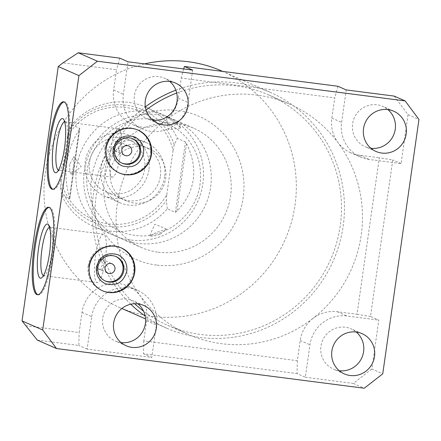 <?xml version="1.0" encoding="UTF-8"?>
<svg xmlns="http://www.w3.org/2000/svg" width="441" height="441" viewBox="0 0 441 441"><rect width="100%" height="100%" fill="white"/><g stroke="black" fill="none" stroke-linecap="round" stroke-linejoin="round"><path stroke-width="0.33" stroke-dasharray="2.21 1.65" d="M25.589 325.656L79.132 332.564L82.004 312.377A33.351 32.535 -66.3 0 1 127.752 286.016A33.351 32.535 -66.3 0 1 140.508 296.192A33.351 32.535 -66.3 0 1 146.66 320.717L143.783 340.899L297.339 360.699L300.211 340.518A33.351 32.535 -66.3 0 1 312.994 318.435A33.351 32.535 -66.3 0 1 337.227 311.732L357.028 314.284L379.31 157.751L392.771 159.934L370.49 316.467L378.78 320.111L371.824 369.029L382.749 373.83M312.978 318.408A125.784 122.708 -66.3 0 1 221.575 343.693A125.784 122.708 -66.3 0 1 188.649 334.548A125.784 122.708 -66.3 0 1 140.536 296.17A125.784 122.708 -66.3 0 1 165.551 120.382A125.784 122.708 -66.3 0 1 256.954 95.091A125.784 122.708 -66.3 0 1 289.88 104.241A125.784 122.708 -66.3 0 1 337.993 142.619A125.784 122.708 -66.3 0 1 312.978 318.408M394.204 96.099L408.024 114.66L401.062 163.578L369.238 159.477A33.351 32.535 -66.3 0 1 360.512 157.051L350.777 152.773A33.351 32.535 -66.3 0 0 359.509 155.199L379.31 157.751M350.777 152.773A33.351 32.535 -66.3 0 1 338.021 142.597A33.351 32.535 -66.3 0 1 331.869 118.072L334.741 97.891L181.19 78.09L178.318 98.271A33.351 32.535 -66.3 0 1 165.529 120.354A33.351 32.535 -66.3 0 1 132.57 124.632A33.351 32.535 -66.3 0 1 113.662 89.936L116.534 69.75L62.997 62.848M297.339 360.699L297.036 373.588L305.326 377.237L309.946 344.796A33.351 32.535 -66.3 0 1 346.962 316.01L378.78 320.111M37.309 340.099L78.829 345.452L79.132 332.564M143.783 340.899L143.479 353.787L297.036 373.588M37.86 294.709A44.083 9.316 97.3 0 0 38.361 294.842A44.083 9.316 97.3 0 0 53.058 253.669A44.083 9.316 97.3 0 0 50.197 207.557A44.083 9.316 -82.7 0 0 49.635 207.402A44.083 9.316 -82.7 0 0 49.122 207.402M98.514 259.352L97.229 268.371A5.105 4.983 113.7 0 0 105.046 264.787A5.105 4.983 113.7 0 0 98.514 259.352L105.024 262.213A24.387 5.154 97.3 0 0 103.795 234.292A24.387 5.154 -82.7 0 0 103.486 234.204L49.943 227.302A24.387 5.154 -82.7 0 1 50.257 227.385A24.387 5.154 97.3 0 1 50.974 228.014A24.387 5.154 97.3 0 1 51.939 252.147A24.387 5.154 97.3 0 1 44.888 275.239A24.387 5.154 97.3 0 1 43.709 275.669A24.387 5.154 97.3 0 1 43.466 275.614M103.486 234.204A24.387 5.154 -82.7 0 0 95.355 256.982A24.387 5.154 -82.7 0 0 96.937 282.488A24.387 5.154 97.3 0 0 97.246 282.576L43.709 275.669M105.024 262.213L101.502 266.303L103.244 271.011A24.387 5.154 97.3 0 1 97.246 282.576M132.548 138.667A13.34 13.015 113.7 0 0 132.129 138.474A13.34 13.015 113.7 0 0 113.833 149.014A13.34 13.015 113.7 0 0 121.396 162.894A13.34 13.015 113.7 0 0 121.815 163.071M115.779 256.48A13.34 13.015 113.7 0 0 115.36 256.287A13.34 13.015 113.7 0 0 97.064 266.833A13.34 13.015 113.7 0 0 104.627 280.708A13.34 13.015 113.7 0 0 105.052 280.884M88.156 265.94A23.395 22.822 113.7 0 0 101.419 290.283A23.395 22.822 113.7 0 0 133.513 271.794A23.395 22.822 113.7 0 0 120.25 247.451A23.395 22.822 113.7 0 0 88.156 265.94M104.919 148.126A23.395 22.822 113.7 0 0 118.188 172.47A23.395 22.822 113.7 0 0 150.282 153.975A23.395 22.822 113.7 0 0 137.013 129.637A23.395 22.822 113.7 0 0 104.919 148.126M134.279 272.13A23.395 22.822 113.7 0 0 121.016 247.787L121.231 247.881A23.395 22.822 113.7 0 0 121.016 247.787A23.395 22.822 113.7 0 0 88.922 266.281A23.395 22.822 113.7 0 1 121.016 247.787L121.446 247.974M339.234 370.699A21.989 21.449 -66.3 0 1 333.424 369.095A21.989 21.449 -66.3 0 1 320.954 346.213A21.989 21.449 -66.3 0 1 351.119 328.832A21.989 21.449 -66.3 0 1 356.234 332.029M82.004 312.377L91.734 316.655L87.12 349.096L151.776 357.43L143.479 353.787M91.734 316.655A33.351 32.535 -66.3 0 1 137.482 290.294A33.351 32.535 -66.3 0 1 156.39 324.995L151.776 357.43M121.027 342.563A21.989 21.449 -66.3 0 1 115.217 340.954A21.989 21.449 -66.3 0 1 102.747 318.077A21.989 21.449 -66.3 0 1 132.912 300.696A21.989 21.449 -66.3 0 1 138.027 303.893M192.667 70.108L188.048 102.549A33.351 32.535 -66.3 0 1 142.305 128.91A33.351 32.535 -66.3 0 1 123.392 94.214L128.011 61.773M152.685 120.117A21.989 21.449 -66.3 0 1 146.875 118.513A21.989 21.449 -66.3 0 1 134.406 95.631A21.989 21.449 -66.3 0 1 164.57 78.25A21.989 21.449 -66.3 0 1 169.686 81.447M305.326 377.237L353.313 383.422L371.824 369.029M360.512 157.051A33.351 32.535 -66.3 0 1 341.604 122.35L346.218 89.914M370.892 148.259A21.989 21.449 -66.3 0 1 365.082 146.649A21.989 21.449 -66.3 0 1 352.613 123.772A21.989 21.449 -66.3 0 1 382.777 106.391A21.989 21.449 -66.3 0 1 387.893 109.589M353.313 383.422L364.238 388.223M87.12 349.096L78.829 345.452M408.024 114.66L418.95 119.467M401.062 163.578L392.771 159.934M357.028 314.284L370.49 316.467M337.927 86.265L334.741 97.891M119.72 58.129L116.534 69.75M183.693 68.956L181.19 78.09M151.048 154.311A23.395 22.822 113.7 0 0 137.779 129.974L137.994 130.067A23.395 22.822 113.7 0 0 137.779 129.974A23.395 22.822 113.7 0 0 105.686 148.463A23.395 22.822 113.7 0 1 137.779 129.974L138.209 130.161M120.509 153.418L113.999 150.557A5.105 4.983 113.7 0 0 121.815 146.969A5.105 4.983 113.7 0 0 115.283 141.539L121.297 144.179L118.271 148.49L120.509 153.418A24.387 5.154 97.3 0 1 112.257 177.122A24.387 5.154 97.3 0 1 111.948 177.034A24.387 5.154 -82.7 0 1 110.366 151.528A24.387 5.154 -82.7 0 1 118.497 128.75L64.954 121.848A24.387 5.154 -82.7 0 0 64.706 121.843M118.497 128.75A24.387 5.154 -82.7 0 1 118.805 128.838A24.387 5.154 97.3 0 1 121.297 144.179M64.954 121.848A24.387 5.154 -82.7 0 1 65.262 121.931A24.387 5.154 97.3 0 1 65.985 122.559A24.387 5.154 97.3 0 1 66.944 146.688A24.387 5.154 97.3 0 1 59.893 169.785A24.387 5.154 97.3 0 1 58.714 170.215A24.387 5.154 97.3 0 1 58.477 170.16M113.999 150.557L115.283 141.539M97.229 268.371L103.244 271.011M52.87 189.255A44.083 9.316 97.3 0 0 53.367 189.387A44.083 9.316 97.3 0 0 68.063 148.215A44.083 9.316 97.3 0 0 65.207 102.103A44.083 9.316 -82.7 0 0 64.645 101.948A44.083 9.316 -82.7 0 0 64.127 101.948M176.698 93.029A125.784 122.708 -66.3 0 1 235.979 85.874A125.784 122.708 -66.3 0 1 268.905 95.024A125.784 122.708 -66.3 0 1 336.577 243.046A125.784 122.708 -66.3 0 1 200.6 334.476A125.784 122.708 -66.3 0 1 167.674 325.326A125.784 122.708 -66.3 0 1 143.562 311.164M134.676 303.739A125.784 122.708 -66.3 0 1 146.065 110.024M175.832 90.162A128.805 125.657 -66.3 0 1 236.404 82.886A128.805 125.657 -66.3 0 1 270.124 92.257A128.805 125.657 -66.3 0 1 339.416 243.834A128.805 125.657 -66.3 0 1 200.175 337.464A128.805 125.657 -66.3 0 1 166.461 328.093A128.805 125.657 -66.3 0 1 145.172 316.076M130.795 304.224A128.805 125.657 -66.3 0 1 145.354 106.854M221.988 71.1A128.805 125.657 -66.3 0 1 291.286 222.677A128.805 125.657 -66.3 0 1 152.046 316.307A128.805 125.657 -66.3 0 1 118.326 306.936A128.805 125.657 -66.3 0 1 44.739 177.365A128.805 125.657 -66.3 0 1 144.494 63.901M156.434 265.058A78.162 76.249 -66.3 0 1 91.662 178.048A78.162 76.249 -66.3 0 1 178.423 110.581A78.162 76.249 -66.3 0 1 243.195 197.59A78.162 76.249 -66.3 0 1 156.434 265.058M158.269 252.186A65.13 63.537 113.7 0 0 228.675 204.839A65.13 63.537 113.7 0 0 193.638 128.193A65.13 63.537 113.7 0 0 176.587 123.452A65.13 63.537 113.7 0 0 106.176 170.799A65.13 63.537 113.7 0 0 141.219 247.445A65.13 63.537 113.7 0 0 158.269 252.186M121.281 238.68A65.13 63.537 -66.3 0 0 138.331 243.421A65.13 63.537 113.7 0 0 208.736 196.074A65.13 63.537 113.7 0 0 173.699 119.428A65.13 63.537 113.7 0 0 156.649 114.693A65.13 63.537 -66.3 0 0 86.238 162.034A65.13 63.537 -66.3 0 0 121.281 238.68L141.219 247.445M130.553 240.003A65.13 63.537 -66.3 0 1 113.508 235.262A65.13 63.537 -66.3 0 1 78.465 158.617A65.13 63.537 -66.3 0 1 148.876 111.275A65.13 63.537 113.7 0 1 165.926 116.011A65.13 63.537 113.7 0 1 200.964 192.656A65.13 63.537 113.7 0 1 130.553 240.003M167.321 208.808L166.296 200.589L166.764 194.696A58.945 57.506 -66.3 0 1 108.8 223.945A58.945 57.506 -66.3 0 1 61.101 181.069L60.626 186.962L61.652 195.181A65.13 63.537 113.7 0 0 93.294 226.382A65.13 63.537 113.7 0 0 110.344 231.117A65.13 63.537 113.7 0 0 167.321 208.808L175.397 212.358L176.929 211.245C195.479 191.493 198.687 168.953 186.56 143.606L185.429 141.875L177.354 138.325A65.13 63.537 113.7 0 0 145.712 107.124A65.13 63.537 113.7 0 0 128.662 102.389A65.13 63.537 113.7 0 0 71.685 124.698L68.576 131.104L67.412 136.693A58.945 57.506 -66.3 0 1 125.382 107.444A58.945 57.506 -66.3 0 1 173.081 150.315L174.245 144.731L177.354 138.325M176.29 122.681L169.752 118.326L166.544 116.683L181.234 127.951L176.29 122.681M160.419 234.16L166.588 229.111L156.439 232.413L149.587 235.885L152.812 236.271L160.419 234.16M166.764 194.696L173.081 150.315M61.101 181.069L67.412 136.693M144.67 169.25A28.45 27.755 -66.3 0 1 105.642 191.736A28.45 27.755 -66.3 0 1 89.512 162.139A28.45 27.755 -66.3 0 1 128.54 139.648A28.45 27.755 -66.3 0 1 144.67 169.25M149.51 148.865A28.45 27.755 113.7 0 1 165.645 178.467A28.45 27.755 -66.3 0 1 126.617 200.958A28.45 27.755 -66.3 0 1 110.487 171.356A28.45 27.755 113.7 0 1 149.51 148.865L128.54 139.648M71.685 124.698L79.81 128.403L69.81 198.676L79.76 128.248L79.115 129.753L69.491 197.392C62.633 174.366 65.841 151.82 79.115 129.753M61.652 195.181L69.728 198.731L69.491 197.392M69.661 164.454L69.783 171.962L71.508 174.454L73.647 166.207L73.856 156.505L69.661 164.454M164.642 176.709A32.821 32.022 -66.3 0 1 119.616 202.656A32.821 32.022 -66.3 0 1 101.006 168.506A32.821 32.022 -66.3 0 1 146.026 142.559A32.821 32.022 -66.3 0 1 164.642 176.709M148.909 169.796A32.821 32.022 -66.3 0 1 103.883 195.743A32.821 32.022 -66.3 0 1 85.273 161.588A32.821 32.022 -66.3 0 1 130.299 135.646A32.821 32.022 -66.3 0 1 148.909 169.796M160.403 176.163A28.45 27.755 113.7 0 0 136.82 144.494A28.45 27.755 113.7 0 0 105.245 169.052A28.45 27.755 113.7 0 0 128.822 200.721A28.45 27.755 113.7 0 0 160.403 176.163M300.211 340.518L309.946 344.796M337.227 311.732L346.962 316.01M359.509 155.199L369.238 159.477M331.869 118.072L341.604 122.35M113.662 89.936L123.392 94.214M178.318 98.271L188.048 102.549M146.66 320.717L156.39 324.995M60.626 186.962A61.393 59.893 113.7 0 0 108.8 226.514A61.393 59.893 113.7 0 0 166.296 200.589M174.245 144.731A61.393 59.893 113.7 0 0 126.071 105.173A61.393 59.893 113.7 0 0 68.576 131.104M175.397 212.358L185.429 141.875M186.56 143.606L176.929 211.245M49.635 207.402L48.626 207.27M38.361 294.842L37.347 294.709M50.974 228.014L48.642 224.844M44.888 275.239L41.823 277.72M102.152 259.473L112.053 263.823M132.129 138.474L132.967 138.843M101.419 290.283L102.615 290.812M120.25 247.451L121.016 247.787C107.78 241.376 90.405 251.387 88.839 266.221C87.891 277.428 92.34 285.564 102.185 290.619L102.4 290.713M344.349 373.896L333.424 369.095M142.305 128.91L132.57 124.632M137.482 290.294L127.752 286.016M362.044 333.639L351.119 328.832M376.008 151.456L365.082 146.649M393.703 111.193L382.777 106.391M126.143 345.761L115.217 340.954M143.838 305.497L132.912 300.696M157.801 123.315L146.875 118.513M175.496 83.057L164.57 78.25M118.188 172.47L119.384 172.999M137.013 129.637L137.779 129.974C124.549 123.563 107.174 133.568 105.608 148.402C104.66 159.614 109.109 167.751 118.954 172.806L119.169 172.9M121.396 162.894L122.234 163.264M115.36 256.287L116.204 256.656M104.627 280.708L105.465 281.077M118.916 141.66L128.816 146.01M114.809 151.009L124.709 155.359M112.257 177.122L58.714 170.215M98.04 268.823L107.94 273.172M65.985 122.559L63.653 119.39M59.893 169.785L56.834 172.266M64.645 101.948L63.631 101.816M53.367 189.387L52.358 189.255M268.905 95.024L289.88 104.241M167.674 325.326L188.649 334.548M166.461 328.093L145.552 318.904M121.876 308.496L118.326 306.936M270.124 92.257L222.683 71.409M173.699 119.428L193.638 128.193M134.924 235.312C107.764 232.385 85.703 206.735 86.706 177.91C86.26 143.49 120.145 113.987 152.283 119.379C179.426 122.306 201.482 147.933 200.501 176.742C200.969 211.178 167.073 240.709 134.924 235.312M145.712 107.124L165.926 116.011M126.617 200.958L105.642 191.736M93.294 226.382L113.508 235.262M71.514 174.454L81.249 166.571L73.856 156.505M166.544 116.683L168.291 129.66L181.234 127.951M166.588 229.111L154.835 224.193L149.587 235.885M119.616 202.656L103.883 195.743M146.026 142.559L130.299 135.646"/><path stroke-width="0.66" d="M405.13 100.901L394.204 96.099L346.218 89.914L337.927 86.265L184.377 66.464L192.667 70.108L128.011 61.773L119.72 58.129L78.2 52.777L62.997 62.848L58.251 66.536L22.05 320.905L37.309 340.099L56.525 348.544L364.238 388.223L382.749 373.83L418.95 119.467L405.13 100.901L97.422 61.222L78.911 75.615L42.711 329.984L56.525 348.544M22.05 320.905L42.711 329.984M58.251 66.536L78.911 75.615M49.188 207.43A44.083 9.316 -82.7 0 0 48.626 207.27A44.083 9.316 -82.7 0 0 33.929 248.443A44.083 9.316 -82.7 0 0 36.785 294.555A44.083 9.316 -82.7 0 0 37.347 294.709A44.083 9.316 -82.7 0 0 52.049 253.536A44.083 9.316 -82.7 0 0 49.188 207.43M64.193 101.976A44.083 9.316 -82.7 0 0 63.631 101.816A44.083 9.316 -82.7 0 0 48.934 142.989A44.083 9.316 -82.7 0 0 51.795 189.095A44.083 9.316 -82.7 0 0 52.358 189.255A44.083 9.316 -82.7 0 0 67.054 148.082A44.083 9.316 -82.7 0 0 64.193 101.976M49.122 207.402A44.083 9.316 -82.7 0 0 34.778 249.771A44.083 9.316 -82.7 0 0 37.799 294.682A44.083 9.316 97.3 0 0 37.86 294.709M47.837 224.138A27.303 5.772 97.3 0 1 48.642 224.844A27.303 5.772 97.3 0 1 49.717 251.861A27.303 5.772 97.3 0 1 41.823 277.72A27.303 5.772 97.3 0 1 40.159 278.1A27.303 5.772 -82.7 0 1 38.499 248.707A27.303 5.772 -82.7 0 1 47.837 224.138M43.466 275.614A24.387 5.154 97.3 0 1 43.394 275.586A24.387 5.154 -82.7 0 1 41.735 250.653A24.387 5.154 -82.7 0 1 49.695 227.297M114.947 269.137A5.105 4.983 113.7 0 0 112.053 263.823A5.105 4.983 113.7 0 0 105.046 267.858A5.105 4.983 113.7 0 0 107.94 273.172A5.105 4.983 113.7 0 0 114.947 269.137M121.815 163.071A13.34 13.015 113.7 0 0 139.692 152.349A13.34 13.015 113.7 0 0 132.548 138.667M131.71 151.324A5.105 4.983 113.7 0 0 128.816 146.01A5.105 4.983 113.7 0 0 121.815 150.045A5.105 4.983 113.7 0 0 124.709 155.359A5.105 4.983 113.7 0 0 131.71 151.324M105.052 280.884A13.34 13.015 113.7 0 0 122.923 270.168A13.34 13.015 113.7 0 0 115.779 256.48M140.53 152.718A13.34 13.015 113.7 0 0 132.967 138.843A13.34 13.015 113.7 0 0 114.671 149.383A13.34 13.015 113.7 0 0 122.234 163.264A13.34 13.015 113.7 0 0 140.53 152.718M123.767 270.537A13.34 13.015 113.7 0 0 116.204 256.656A13.34 13.015 113.7 0 0 97.902 267.202A13.34 13.015 113.7 0 0 105.465 281.077A13.34 13.015 113.7 0 0 123.767 270.537M89.352 266.469A23.395 22.822 113.7 0 0 102.615 290.812A23.395 22.822 113.7 0 0 134.709 272.317A23.395 22.822 113.7 0 0 121.446 247.974A23.395 22.822 113.7 0 0 89.352 266.469M134.279 272.13A23.395 22.822 113.7 0 0 121.231 247.881M374.514 356.515A21.989 21.449 -66.3 0 1 344.349 373.896A21.989 21.449 -66.3 0 1 331.88 351.019A21.989 21.449 -66.3 0 1 362.044 333.639A21.989 21.449 -66.3 0 1 374.514 356.515M406.172 134.07A21.989 21.449 -66.3 0 1 376.008 151.456A21.989 21.449 -66.3 0 1 363.538 128.574A21.989 21.449 -66.3 0 1 393.703 111.193A21.989 21.449 -66.3 0 1 406.172 134.07M156.307 328.374A21.989 21.449 -66.3 0 1 126.143 345.761A21.989 21.449 -66.3 0 1 113.673 322.878A21.989 21.449 -66.3 0 1 143.838 305.497A21.989 21.449 -66.3 0 1 156.307 328.374M187.965 105.934A21.989 21.449 -66.3 0 1 157.801 123.315A21.989 21.449 -66.3 0 1 145.332 100.438A21.989 21.449 -66.3 0 1 175.496 83.057A21.989 21.449 -66.3 0 1 187.965 105.934M106.116 148.656A23.395 22.822 113.7 0 0 119.384 172.999A23.395 22.822 113.7 0 0 151.478 154.504A23.395 22.822 113.7 0 0 138.209 130.161A23.395 22.822 113.7 0 0 106.116 148.656M356.234 332.029A21.989 21.449 -66.3 0 1 363.588 351.714A21.989 21.449 -66.3 0 1 339.234 370.699M138.027 303.893A21.989 21.449 -66.3 0 1 145.381 323.573A21.989 21.449 -66.3 0 1 121.027 342.563M169.686 81.447A21.989 21.449 -66.3 0 1 177.039 101.132A21.989 21.449 -66.3 0 1 152.685 120.117M387.893 109.589A21.989 21.449 -66.3 0 1 395.246 129.268A21.989 21.449 -66.3 0 1 370.892 148.259M184.377 66.464L183.693 68.956M78.2 52.777L97.422 61.222M151.048 154.311A23.395 22.822 113.7 0 0 137.994 130.067M58.477 170.16A24.387 5.154 97.3 0 1 58.405 170.127A24.387 5.154 -82.7 0 1 56.746 145.199A24.387 5.154 -82.7 0 1 64.706 121.843M62.848 118.684A27.303 5.772 -82.7 0 0 53.51 143.253A27.303 5.772 -82.7 0 0 55.164 172.646A27.303 5.772 97.3 0 0 56.834 172.266A27.303 5.772 97.3 0 0 64.728 146.406A27.303 5.772 97.3 0 0 63.653 119.39A27.303 5.772 97.3 0 0 62.848 118.684M64.127 101.948A44.083 9.316 -82.7 0 0 49.789 144.312A44.083 9.316 -82.7 0 0 52.804 189.228A44.083 9.316 97.3 0 0 52.87 189.255M143.562 311.164A125.784 122.708 -66.3 0 1 134.676 303.739M146.065 110.024A125.784 122.708 -66.3 0 1 176.698 93.029M145.172 316.076A128.805 125.657 -66.3 0 1 130.795 304.224M145.354 106.854A128.805 125.657 -66.3 0 1 175.832 90.162M144.494 63.901A128.805 125.657 -66.3 0 1 188.274 61.734A128.805 125.657 -66.3 0 1 221.988 71.1L222.683 71.409M126.826 271.116C127.449 263.542 124.494 258.084 117.951 254.749C106.926 251.745 99.732 255.923 96.375 267.29C95.747 274.864 98.707 280.322 105.245 283.657C116.275 286.667 123.469 282.483 126.826 271.116M121.016 247.787C130.861 252.842 135.31 260.978 134.356 272.191C132.796 287.025 115.421 297.03 102.185 290.619M143.595 153.303C144.218 145.728 141.258 140.271 134.72 136.936C123.689 133.926 116.496 138.11 113.139 149.477C112.516 157.051 115.476 162.508 122.014 165.844C133.039 168.848 140.232 164.669 143.595 153.303M137.779 129.974C147.63 135.029 152.073 143.165 151.125 154.372C149.56 169.206 132.184 179.211 118.954 172.806M145.552 318.904L121.876 308.496"/></g></svg>

